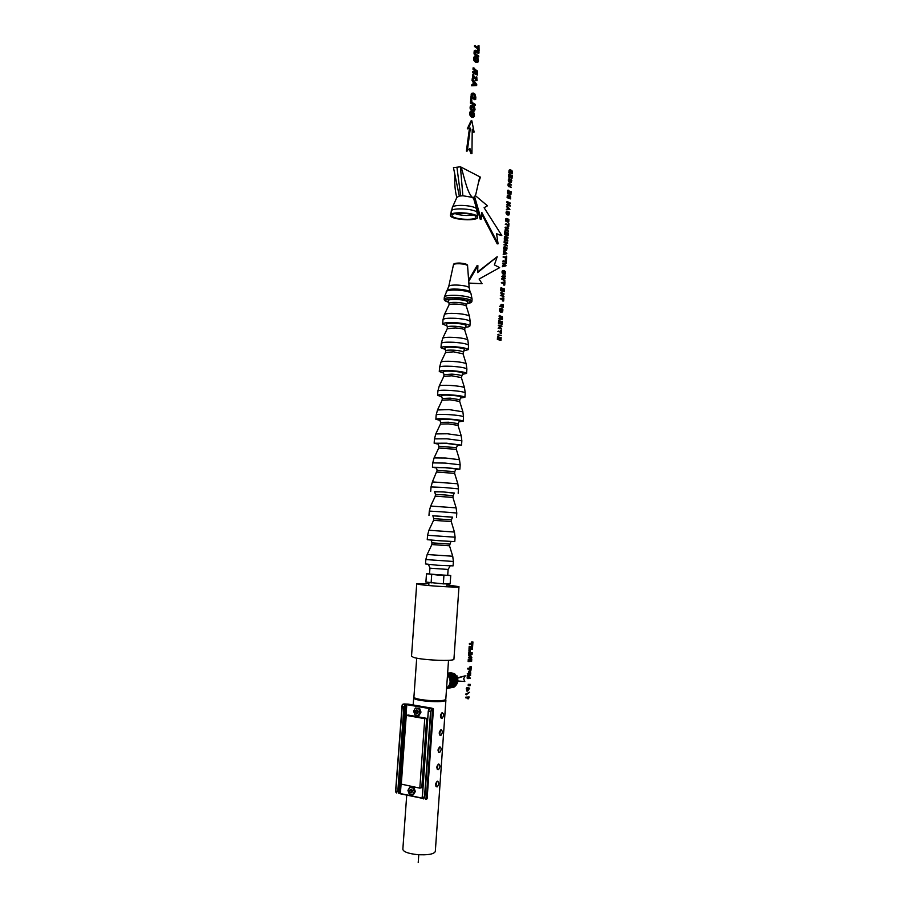 <?xml version="1.0" encoding="UTF-8"?>
<svg xmlns="http://www.w3.org/2000/svg" width="908" height="908" viewBox="0 0 908 908"><rect width="100%" height="100%" fill="white"/><g stroke="black" fill="none" stroke-linecap="round" stroke-linejoin="round"><path stroke-width="1.36" d="M446.986 584.865L458.983 586.682L453.932 659.163C454.67 661.569 422.016 660.173 413.639 657.426L411.517 656.2L416.727 583.731L428.871 583.606M458.983 586.682C459.811 587.817 427.316 585.955 418.883 584.366L416.727 583.731M468.29 698.808L468.369 697.685L465.634 697.809L465.679 697.185L469.164 696.947L468.551 698.763L467.393 698.661L467.45 697.821M466.53 697.957L465.679 697.185M466.576 697.333L469.164 696.947M466.406 694.802L465.543 694.177L469.538 692.236L466.406 694.802L465.543 694.177M466.44 694.325L469.538 692.236M469.697 688.173L467.631 691.158L467.779 689.058L466.247 689.002L466.292 688.378L466.973 687.606L469.697 688.173L468.131 688.128M467.143 689.138L466.292 688.378M467.824 688.434L466.973 687.606M467.631 691.158L466.735 691.011L466.871 689.104M469.232 688.854L467.972 690.534L468.074 689.013L469.232 688.854M470.015 685.744L468.142 685.268L470.015 685.744M469.005 685.88L468.142 685.268M469.039 685.415L470.049 685.279M470.083 684.745L468.21 684.28L470.083 684.745M469.073 684.882L468.21 684.28M469.107 684.416L470.117 684.291M467.87 678.639L467.007 677.924L469.118 677.674L467.189 675.359L470.65 675.189L468.505 676.017L470.435 678.321L467.87 678.639L467.007 677.924M467.904 678.06L469.118 677.674M470.015 677.799L467.132 676.097M468.029 676.233L467.189 675.359M468.085 675.495L470.65 675.189M468.153 674.372L467.314 673.6L468.392 673.475L468.959 671.091L470.514 671.114L470.719 674.065L468.153 674.372L467.314 673.6M468.199 673.736L469.288 673.611L468.392 673.475M469.288 673.611L468.437 672.771M469.334 672.907L468.505 672.068M469.402 672.192L468.676 671.489M469.572 671.614L468.959 671.091M470.514 672.624L469.606 673.566L469.935 671.818L470.514 672.624L469.686 672.499M470.514 672.215L469.765 672.102M470.457 673.475L469.618 673.35M470.673 670.286L470.775 668.833L467.631 668.958L467.677 668.322L469.924 668.072L470.026 666.631L471.229 666.722L470.991 670.252L469.788 670.149L469.867 668.935M468.528 669.082L467.677 668.322M468.562 668.447L469.924 668.072M470.821 668.197L470.923 666.756L470.026 666.631M471.286 661.444L471.343 660.57L468.142 661.546L468.301 659.151L469.504 659.253L469.447 660.127L471.388 659.934L470.492 659.81L470.56 658.936L471.763 659.026L471.593 661.41L470.389 661.319L470.435 660.661M469.039 661.671L469.198 659.287L468.301 659.151M469.459 659.912L470.492 659.81M471.388 659.934L471.445 659.06L470.56 658.936M469.288 657.903L468.437 657.21L470.537 657.006L468.619 654.645L472.069 654.532L469.935 655.304L471.854 657.653L469.288 657.903L468.437 657.21M469.334 657.335L470.537 657.006M471.434 657.131L468.562 655.383M469.459 655.508L468.619 654.645M469.504 654.77L472.069 654.532M472.194 652.727L472.149 653.363L468.698 653.465L469.22 650.378L470.117 650.503L469.947 652.931L472.194 652.727L469.958 652.727M469.595 653.59L469.799 650.525L468.914 650.4M471.093 648.766L471.241 646.644L471.4 648.743L472.16 648.675L472.637 646.326L472.432 649.277L469.867 649.504L468.982 649.379L469.186 646.36L470.389 646.451L470.231 648.845L471.093 648.766L470.242 648.653M469.867 649.504L470.083 646.485L469.186 646.36M471.241 646.644L470.389 646.53M471.547 646.621L470.389 646.519M472.16 648.675L471.411 648.573M472.387 645.509L472.478 644.056L469.345 644.124L469.391 643.488L471.638 643.307L471.729 641.877L472.932 641.967L472.693 645.475L471.49 645.384L471.581 644.135M470.231 644.237L469.391 643.488M470.276 643.602L471.638 643.307M472.523 643.432L472.625 641.99L471.729 641.877M472.205 112.422L471.354 112.478L471.059 114.056L472.478 115.918L474.033 115.815L473.545 112.308L474.419 113.704L474.43 116.485L473.295 117.223L470.934 115.282L470.707 112.172L472.274 111.446L472.205 112.422L471.309 112.558M474.033 115.815L473.125 115.952L472.569 113.409L472.637 112.444L473.545 112.308M474.18 115.214L473.272 115.35M474.158 114.692L473.25 114.828M474.033 114.181L473.125 114.317M473.806 113.704L472.898 113.84M473.477 113.273L472.569 113.409M473.295 117.223L471.502 117.03L469.686 114.351L470.151 111.718L471.593 111.332M472.41 116.894L471.502 117.03M471.547 116.19L470.639 116.326M470.934 115.282L470.026 115.418M470.594 114.215L469.686 114.351M470.537 113.057L469.629 113.194M470.707 112.172L469.799 112.308M471.059 111.582L470.151 111.718M473.726 111.196L471.933 110.992L470.117 108.302L470.265 106.157L472.319 105.283L474.396 106.781L475.066 109.471L474.407 111.06L471.933 110.992M472.841 110.855L471.07 110.288M471.978 110.152L470.457 109.369M471.365 109.232L471.025 108.165L470.117 108.302M471.025 108.165L470.968 107.008L470.06 107.144M470.968 107.008L471.173 106.009L470.265 106.157M471.173 106.009L471.638 105.419L470.73 105.555M471.638 105.419L472.319 105.283M473.59 110.174L471.763 108.722L471.933 106.35L474.271 107.757L474.453 109.8L473.59 110.174M474.453 109.8L473.397 110.084M474.612 109.187L473.545 109.936M474.544 108.461L473.704 109.323M474.271 107.757L473.363 107.904L473.636 108.608M473.806 107.121L472.898 107.269L473.363 107.904M473.136 106.599L472.228 106.735L472.898 107.269M472.455 106.315L471.876 106.406M475.247 105.351L470.446 103.137L470.775 98.597L471.683 98.45L471.899 102.343L475.315 104.42L475.247 105.351L470.446 103.137M471.365 103.001L471.683 98.45M475.826 97.201L475.656 99.54L474.748 99.687L470.866 97.304L471.672 93.331L473.227 93.047L474.907 94.069L475.826 97.201M475.656 99.54L470.866 97.304M471.774 97.156L471.944 94.807L471.036 94.954M471.944 94.807L472.149 93.774L471.229 93.921M472.149 93.774L472.58 93.183L471.672 93.331M472.58 93.183L473.227 93.047M475.327 96.157L475.27 98.314L472.308 96.498L472.546 94.466L473.34 94.069L475.111 95.476L474.407 97.78M475.361 96.986L474.453 97.133M475.111 95.476L474.203 95.624L474.419 96.305M474.68 94.875L473.772 95.022L474.203 95.624M474.01 94.364L473.102 94.5L473.772 95.022M476.655 85.511L471.683 85.783L471.751 84.853L473.851 84.671L474.055 81.856L473.147 82.015L472.058 80.551L472.126 79.586L473.034 79.439L476.734 84.478L476.655 85.511L471.683 85.783M472.591 85.636L472.659 84.694M472.954 84.694L473.147 82.015M474.055 81.856L472.966 80.392L472.058 80.551M472.966 80.392L473.034 79.439M476.132 84.648L474.351 84.648L474.509 82.48L476.132 84.648M474.419 83.718L475.122 84.648M476.779 76.84L476.995 80.664L476.621 79.064L473.681 77.191L473.59 78.485L472.682 78.644L472.455 74.808L473.84 74.955L473.749 76.249L476.689 78.133L476.779 76.84L475.826 77.589M473.59 78.485L472.205 78.338M473.125 78.19L473.374 74.649M476.995 80.664L475.622 80.517L475.713 79.223L473.636 77.895M476.53 80.358L475.622 80.517M476.621 79.064L475.713 79.223M475.837 69.927L477.381 70.96L477.392 75.069L472.603 72.719L472.671 71.777L473.59 71.618L475.224 72.685L472.943 68.009L473.953 67.918L475.61 69.961M473.522 72.561L473.59 71.618M475.293 71.721L475.327 70.994L474.419 71.153M475.327 70.994L474.373 70.654M475.281 70.495L474.203 70.291M475.111 70.132L473.885 69.984M474.793 69.825L473.386 69.598M474.294 69.439L473.057 69.326M473.965 69.167L472.864 69.076M473.772 68.917L473.851 67.85M477.392 75.069L472.603 72.719M477.075 72.038L476.984 73.82L475.701 72.992L475.985 70.881L477.075 72.038L476.167 72.197L476.132 73.264M477.063 72.674L476.155 72.833M476.995 71.528L476.167 72.197M476.825 71.13L476.098 71.687M476.53 70.847L475.962 70.938M477.858 62.266L475.395 62.13L473.931 60.416L473.738 57.193L475.781 56.375L477.846 57.987L478.516 60.711L477.858 62.266L475.395 62.13M476.303 61.96L474.532 61.369M475.44 61.211L473.931 60.416M474.839 60.257L474.498 59.168L473.59 59.338M474.498 59.168L474.441 57.998L473.533 58.169M474.441 57.998L474.646 57.022L473.738 57.193M477.177 62.357L476.269 62.516M477.052 61.324L475.224 59.769L475.395 57.408L477.721 58.963L477.903 61.006L477.052 61.324M477.903 61.006L476.904 61.256M478.051 60.405L476.995 61.165M477.994 59.678L477.143 60.575M477.721 58.963L476.825 59.122L477.086 59.849M477.256 58.294L476.348 58.464L476.825 59.122M476.598 57.737L475.69 57.896L476.348 58.464M475.917 57.408L475.27 57.522M478.947 53.095L475.667 51.302L475.849 54.026L478.732 56.046L478.664 56.977L475.372 55.547L473.987 53.22L474.475 50.496L475.906 50.224L479.004 52.153L478.947 53.095L478.039 53.254L475.486 51.563M476.28 55.377L474.68 54.934M475.588 54.775L474.214 54.162M475.122 53.992L474.895 53.05L473.987 53.22M474.895 53.05L474.873 51.892L473.965 52.062M474.873 51.892L475.043 50.893L474.135 51.052M475.043 50.893L475.383 50.337L474.475 50.496M476.53 51.461L475.622 51.631M478.664 56.977L475.372 55.547M478.981 45.593L479.084 51.086L478.766 48.646L474.464 46.501L474.532 45.57L478.834 47.715L478.981 45.593L478.073 45.763L477.983 47.125M475.372 46.331L475.44 45.4M479.084 51.086L477.71 50.939L477.858 48.805L474.464 46.501M478.618 50.769L477.71 50.939M478.766 48.646L477.858 48.805M457.201 675.972L457.019 676.539M457.643 678.174L465.225 675.813L457.53 677.799M465.225 675.813L463.636 678.832L464.828 681.499L457.916 681.011M471.854 120.832L470.946 120.968L467.291 128.845L468.199 128.72L471.854 120.832L474.124 132.103L473.216 132.227L472.205 130.673M474.124 132.103L472.228 129.174L471.944 153.52L471.036 153.645L469.209 149.15M471.944 153.52L469.901 148.481L466.394 151.125L469.447 128.368M467.302 151.012L470.367 128.119L468.199 128.72M414.718 697.98C414.967 699.262 419.439 700.329 428.156 701.169C438.496 701.827 444.057 701.441 444.875 700.023M414.082 697.548L413.685 697.98C414.218 699.342 419.008 700.454 428.065 701.317C438.564 701.998 444.511 701.634 445.896 700.238L445.59 699.705M446.566 688.332C450.947 684.519 451.253 680.069 447.496 674.996M447.519 674.667C451.775 679.854 451.594 684.405 446.997 688.321L446.554 688.514M447.565 674.065C452.57 679.048 452.661 683.747 447.837 688.162L446.543 688.593M447.542 674.349C452.173 679.445 452.127 684.076 447.406 688.241L448.246 688.082C453.171 683.418 452.944 678.673 447.576 673.827M447.19 688.468L448.677 688.003C453.614 683.27 453.342 678.503 447.86 673.736L447.587 673.623M447.406 688.412L449.085 687.923C454.011 683.202 453.739 678.469 448.28 673.713L447.61 673.452M448.041 688.298L449.505 687.844C454.42 683.145 454.148 678.424 448.7 673.679L448.28 673.713M447.61 673.316L448.7 673.679M448.246 688.253L449.925 687.765C454.817 683.077 454.545 678.378 449.12 673.657L447.621 673.203M448.881 688.139L450.345 687.685C455.214 683.02 454.953 678.333 449.539 673.634L449.12 673.657M449.732 687.98L451.185 687.526C456.02 682.895 455.748 678.242 450.379 673.577L447.633 673.089L449.539 673.634M449.097 688.082L450.765 687.606C455.612 682.964 455.351 678.287 449.959 673.6L447.633 673.1M449.937 687.923L451.594 687.458C456.418 682.839 456.145 678.197 450.788 673.554L447.803 673.1M450.572 687.821L452.014 687.379C456.815 682.771 456.554 678.163 451.208 673.52L450.788 673.554M448.439 673.044L451.208 673.52M450.777 687.765L452.422 687.299C457.212 682.714 456.94 678.117 451.628 673.498L452.048 673.475C457.348 678.072 457.609 682.657 452.842 687.22L451.412 687.662M448.654 673.055L451.628 673.498M449.29 672.998L452.048 673.475M451.616 687.606L453.251 687.14C458.007 682.589 457.745 678.026 452.456 673.452L452.876 673.418C458.143 677.981 458.404 682.532 453.671 687.061L452.252 687.504M449.505 672.998L452.456 673.452M450.141 672.953L452.876 673.418M452.456 687.447L454.079 686.981C458.801 682.464 458.529 677.935 453.285 673.395L450.357 672.953M453.001 687.367L454.363 686.936C458.949 682.895 459.028 678.503 454.602 673.759L453.285 673.395M450.992 672.907L453.773 673.361M406.739 794.852L402.846 849.252C403.3 851.761 408.078 853.554 417.192 854.621C427.781 855.268 433.82 854.235 435.307 851.522L445.896 700.238M442.332 712.678L442.173 712.712C439.926 715.05 439.847 716.934 441.935 718.364L442.082 718.33C443.887 715.924 443.967 714.04 442.332 712.678M437.531 781.164L437.474 781.175C435.114 783.593 435 785.499 437.134 786.895L437.179 786.884C439.097 784.376 439.211 782.469 437.531 781.164M441.14 729.748L441.004 729.782C438.734 732.143 438.643 734.027 440.743 735.446L440.857 735.423C442.695 732.994 442.786 731.099 441.14 729.748M438.734 763.991L438.655 764.014C436.328 766.409 436.215 768.316 438.337 769.712L438.405 769.7C440.289 767.215 440.403 765.319 438.734 763.991M439.937 746.853L439.835 746.887C437.531 749.259 437.429 751.154 439.54 752.562L439.631 752.539C441.492 750.087 441.594 748.192 439.937 746.853M437.157 769.099L438.133 764.298M438.382 751.96L439.313 747.17M440.823 717.774L441.674 712.996M435.931 786.271L436.952 781.47M439.608 734.844L440.494 730.066M423.389 798.927L422.231 796.94L428.315 711.112L429.779 708.603L406.659 704.653L405.547 704.676L404.208 706.889L398.101 791.538L399.157 793.308L422.356 798.143M419.814 788.144L421.789 787.656L426.703 718.341L408.225 715.061L406.251 715.379L401.302 784.126L419.814 788.144L424.751 718.671L406.251 715.379M418.157 715.425L419.144 715.266L420.994 712.11L419.632 708.388L415.444 707.99L413.605 711.146L414.956 714.857L418.157 715.425L420.007 712.258L418.656 708.535L415.444 707.99M412.482 794.897L413.481 794.648L415.331 791.538L413.969 787.724L409.78 787.27L407.93 790.38L409.281 794.194L412.482 794.897L414.343 791.787L412.981 787.962L409.78 787.27M422.334 798.075L428.258 711.066L429.007 709.137M426.862 798.938L425.636 799.426L424.49 797.44L430.562 711.509L432.026 708.989L406.807 704.404L405.24 704.449L403.901 706.878L397.795 791.526L398.964 793.501L422.424 798.336M427.112 798.665L425.841 799.233L424.808 797.451L430.88 711.52L432.197 709.261L433.457 708.91L431.868 708.161L408.248 704.12L403.856 703.938L402.142 704.971L395.604 791.05L396.773 793.013M402.369 704.608L395.684 792.105M432.197 709.261L433.434 708.955M426.703 718.341L424.751 718.671M413.969 787.724L412.981 787.962M411.347 792.832C412.879 791.821 412.868 790.664 411.313 789.358L410.541 789.427M415.331 791.538L414.343 791.787M420.994 712.11L420.007 712.258M416.886 713.438C418.497 712.576 418.577 711.441 417.135 710.033L416.341 710.033M419.632 708.388L418.656 708.535M498.447 336.584L497.561 336.618L497.368 339.49L500.955 340.33L501.148 337.538L500.671 339.717L499.843 339.456L499.672 337.22L499.525 339.354L498.606 339.059L498.447 336.584L498.254 339.467M497.368 339.49L500.955 340.33M499.979 337.47L500.83 337.435M498.662 339.081L498.787 337.243L499.672 337.22M498.606 334.314L497.686 334.859L501.273 335.699L498.571 334.825M497.686 334.859L501.273 335.699M498.832 330.966L497.913 331.499L501.182 332.249L501.409 333.622L501.625 330.58L501.216 331.749L498.798 331.477M497.913 331.499L501.182 332.249M500.297 332.283L500.217 333.554L501.091 333.52M500.217 333.554L501.409 333.622M500.353 331.465L500.421 330.501L501.307 330.467M499.06 327.674L498.14 328.219L501.727 329.082L500.66 328.197L500.796 326.199L501.931 326.063L499.23 325.155L500.478 326.097L500.331 328.094L499.025 328.185M498.14 328.219L501.727 329.082M500.773 326.517L501.897 326.574M499.196 325.666L498.344 325.189L499.23 325.155M498.31 325.7L500.478 326.097M499.593 326.131L499.479 327.811M499.559 320.456L498.674 320.49L498.469 323.373L502.056 324.247L502.249 321.466L501.772 323.634L500.944 323.35L500.773 321.114L500.637 323.248L499.718 322.93L499.559 320.456L499.355 323.339M498.469 323.373L502.056 324.247M501.08 321.398L501.931 321.364M499.775 322.953L499.899 321.148L500.773 321.114M499.706 318.277L498.787 318.821L502.362 319.707L502.487 318.004L502.238 316.688L501.466 316.393L501.034 317.21L499.899 315.394L500.91 318.685L499.672 318.787M498.787 318.821L502.362 319.707M499.865 316.029L498.98 316.063L499.899 315.394M498.98 316.063L500.013 317.584L500.898 317.55M500.013 317.584L500.955 317.811M501.216 318.799L501.556 316.926L502.101 319.105L501.216 318.799L501.307 317.925L502.192 317.879M501.012 308.414L500.353 310.82L501.477 312.102L502.555 311.966L502.919 309.753L501.761 308.436L499.582 308.947L499.479 310.854L501.591 312.136M500.91 309.038L501.84 310.706L501.511 311.535L500.762 310.933L500.898 309.049L501.727 308.97L502.726 310.661L501.477 311.569L502.396 311.501M501.749 309.969L502.635 309.934M500.558 305.803L499.638 306.359L503.214 307.29L503.395 304.702L502.93 306.666L502.101 306.359L501.908 304.441L501.784 306.246L500.524 306.314M499.638 306.359L503.214 307.29M502.226 304.623L503.077 304.577M500.921 305.939L501.023 304.486L501.908 304.441M501.08 298.255L500.16 298.811L503.418 299.64L503.645 301.025L503.849 297.983L503.452 299.129L501.046 298.766M500.16 298.811L503.418 299.64M502.533 299.685L502.442 300.945L503.327 300.9M502.442 300.945L503.645 301.025M502.589 298.811L502.657 297.915L503.531 297.869M501.307 294.975L500.387 295.531L503.951 296.496L502.884 295.565L503.021 293.579L504.122 293.999L501.477 292.467L502.714 293.454L502.567 295.452L501.273 295.486M500.387 295.531L503.951 296.496M502.998 293.954L504.122 293.999M501.443 292.978L500.558 293.023L501.477 292.467M500.558 293.023L502.714 293.454M501.829 293.5L501.715 295.123M501.795 287.779L500.91 287.836L500.717 290.696L504.281 291.672L504.473 288.914L504.008 291.048L503.18 290.73L503.009 288.494L502.873 290.617L501.954 290.265L501.795 287.779L501.602 290.651M500.717 290.696L504.281 291.672M503.316 288.835L504.156 288.789M502.011 290.288L502.135 288.54L503.009 288.494M502.169 282.286L501.25 282.842L504.507 283.727L504.734 285.112L504.939 282.07L504.542 283.217L502.135 282.797M501.25 282.842L504.507 283.727M503.622 283.773L503.531 285.033L504.417 284.987M503.531 285.033L504.734 285.112M503.679 282.876L503.747 282.002L504.621 281.945M502.442 278.347L501.522 278.915L505.018 280.947L502.805 278.767L505.166 278.779L505.211 278.177L502.964 276.407L505.359 276.032L502.601 275.998L504.859 278.359L502.408 278.87M501.522 278.915L505.018 280.947M502.919 278.847L505.166 278.779M503.157 276.531L505.325 276.543M502.567 276.486L501.693 276.543L502.601 275.998M501.693 276.543L503.895 278.347M503.611 270.493L502.964 272.865L504.076 274.205L505.143 274.114L505.506 271.923L504.349 270.55L502.192 271.015L502.079 272.922L504.292 274.273M504.099 273.683L503.497 271.117L505.223 272.082L504.984 273.637L504.099 273.683L505.313 272.82M504.315 271.083L503.486 271.129L504.337 272.139L505.223 272.082M504.337 272.139L504.428 272.877M503.486 263.082L502.612 263.138L503.35 264.5L502.362 266.725L506.062 265.76L503.486 263.082L504.235 264.444L504.122 266.044L503.282 266.123L504.122 266.044M502.567 263.717L503.452 263.661M503.35 264.5L504.235 264.444M502.396 266.192L503.248 266.668M504.417 266.021L504.507 264.716L505.756 265.93L504.417 266.021M503.656 260.63L502.737 261.209L505.983 262.14L506.21 263.524L506.414 260.505L506.017 261.629L503.622 261.141M502.737 261.209L505.983 262.14M505.098 262.196L505.018 263.456L505.892 263.399M505.018 263.456L506.21 263.524M505.166 261.266L505.223 260.426L506.108 260.369M503.951 256.408L503.032 256.987L506.267 257.929L506.494 259.313L506.709 256.294L506.301 257.418L503.917 256.919M503.032 256.987L506.267 257.929M505.393 257.986L505.302 259.245L506.187 259.177M505.302 259.245L506.494 259.313M505.45 257.055L506.392 256.158M504.326 250.903L503.441 250.971L504.076 253.945L503.202 254.546L506.891 253.627L504.326 250.903L504.962 253.877L504.076 254.49M503.407 251.55L504.292 251.482M504.178 252.345L505.064 252.276M504.076 253.945L504.962 253.877M503.236 254.013L504.122 253.945M505.257 253.854L505.347 252.56L506.585 253.786L505.257 253.854L506.062 253.775M505.223 247.248L504.598 248.951L506.505 250.37L507.107 248.032L506.573 247.237L506.948 248.962L505.801 249.768L504.791 248.043L505.54 247.226M506.176 250.404L504.882 250.347L503.713 249.019L503.906 247.033L505.177 246.704M506.46 247.691L505.574 247.759L506.573 247.237M505.574 247.759L505.813 249.768M504.78 244.207L503.872 244.785L507.413 245.898L506.358 244.91L506.494 242.924L507.617 242.913L504.962 241.721L506.176 242.788L506.04 244.774L504.746 244.717M503.872 244.785L507.413 245.898M506.46 243.378L507.583 243.412M504.916 242.22L504.076 241.789L504.962 241.721M504.042 242.288L506.176 242.788M505.302 242.856L505.189 244.388M505.109 239.451L504.19 240.007L507.742 241.131L507.799 240.382L505.586 238.259L507.947 238.18L507.992 237.499L505.325 236.284L507.527 237.794L505.189 238.339L507.379 240.472L505.075 239.928M504.19 240.007L507.742 241.131M506.028 238.248L507.947 238.18M505.291 236.772L504.451 236.364L505.325 236.284M504.417 236.852L506.573 237.828M505.189 238.339L504.337 237.953L505.223 237.885M504.303 238.418L505.597 239.667M505.642 231.665L504.757 231.733L504.564 234.582L508.117 235.728L508.298 232.981L507.833 235.081L507.016 234.707L507.163 232.596L506.709 234.559L505.801 234.151L505.96 231.801L505.45 234.514M504.564 234.582L508.117 235.728M507.141 232.902L507.992 232.834M505.858 234.173L505.972 232.527L506.857 232.459M505.79 229.531L504.871 230.087L508.423 231.245L506.505 227.76L508.628 228.249L505.96 227L507.89 230.496L505.756 230.008M504.871 230.087L508.423 231.245M506.97 228.464L508.594 228.737M505.926 227.522L505.041 227.602L505.96 227M505.041 227.602L506.539 229.872M506.187 223.731L505.268 224.31L508.503 225.343L508.73 226.739L508.934 223.731L508.537 224.844L506.153 224.231M505.268 224.31L508.503 225.343M507.617 225.422L507.538 226.671L508.412 226.591M507.538 226.671L508.73 226.739M507.685 224.435L508.616 223.584M505.994 218.578L506.88 218.488L505.552 219.6L506.335 221.654L507.22 221.575L507.266 218.964L508.764 221.961L508.877 219.554L508.401 221.484L507.697 218.828L506.585 218.839L507.22 221.575M506.743 219.77L507.685 220.326M507.05 221.586L508.026 221.666M507.141 221.756L508.457 222.006M507.867 219.225L508.48 219.168M507.583 211.836L507.027 213.482L508.934 214.98L509.524 212.665L509.002 211.848L509.172 214.254L508.23 214.345L507.22 212.574L507.969 211.802M507.039 211.337L506.142 213.562L507.311 214.946L508.718 215.003M508.877 212.302L508.117 211.927L509.002 211.848M508.003 212.393L508.264 214.356M507.186 209.146L506.267 209.771L509.91 209.532L507.402 206.116L508.026 209.124L507.152 209.68M506.267 209.771L509.91 209.532M507.356 206.695L506.471 206.774L507.402 206.116M506.471 206.774L508.128 207.535M507.254 207.626L507.141 209.146M508.321 209.124L508.412 207.83L509.649 209.135L508.321 209.124M507.527 204.289L506.607 204.856L510.183 205.571L508.23 202.541L510.341 203.097L507.697 201.769L509.604 205.322L507.493 204.765M506.607 204.856L510.137 206.093M508.73 203.324L510.319 203.585M507.663 202.28L506.812 201.86L507.697 201.769M506.778 202.371L508.23 204.641M508.594 195.027L507.447 195.265L507.107 197.66L510.636 198.909L510.478 196.219L508.945 195.084L507.981 197.569M507.107 197.66L510.636 198.909M509.558 197.842L510.069 196.355L510.353 198.25L509.558 197.842M509.615 196.979L510.409 196.9M508.332 197.218L508.911 195.606L509.24 197.683L508.332 197.218M508.401 196.23L509.297 196.23M508.412 196.321L508.401 197.252M508.491 190.203L507.606 190.294L507.413 193.132L510.943 194.403L511.125 191.667L510.659 193.744L509.853 193.325L510.001 191.225L509.547 193.166L508.639 192.7L508.491 190.203L508.298 193.041M507.413 193.132L510.943 194.403M509.978 191.599L510.818 191.509M508.696 192.723L508.809 191.157L509.683 191.066M510.058 184.233L511.579 185.039L509.445 183.518L508.9 185.538L511.408 187.513L509.138 184.812L509.399 184.097L511.579 185.039M509.365 183.529L508.151 183.893L508.355 186.31L511.408 187.513M509.626 178.865L508.264 179.977L509.059 182.077L509.933 181.975L509.74 179.353L511.056 182.417L511.828 180.681L511.181 179.625L511.113 181.952L510.398 179.262L509.57 178.887L509.195 180.806L509.933 181.975M509.74 181.997L510.739 182.111M509.853 182.213L511.227 182.474M510.591 179.693L511.181 179.625M509.604 174.018L508.718 174.132L508.525 176.958L512.044 178.274L512.237 175.539L511.772 177.605L510.966 177.173L511.102 175.074L510.648 177.003L509.751 176.527L509.604 174.018L509.399 176.856M508.525 176.958L512.044 178.274M511.079 175.471L511.919 175.369M509.808 176.549L509.91 175.017L510.795 174.915M509.388 169.966L510.273 169.853L509.172 170.148L508.832 172.486L512.35 173.814L512.452 171.816L511.874 170.466L510.319 169.83L509.706 172.384M508.832 172.486L512.35 173.814M510.058 172.055L510.364 170.409L511.227 170.5L512.078 173.144L510.058 172.055M510.251 170.556L511.227 172.69M447.712 575.127L450.731 575.593L450.152 583.844L443.331 583.867L425.897 582.073L426.488 573.833L429.529 573.867M450.731 575.593L426.488 573.833M448.109 569.441L447.701 575.354L437.701 575.036L429.507 574.083L429.938 568.181L448.109 569.441L450.141 565.956M437.928 565.287L453.081 565.877L453.398 561.473L425.829 559.544L425.511 563.947L437.928 565.287M443.331 583.867L443.921 575.547M431.107 582.97L431.697 574.662M449.676 544.085L431.97 542.848L431.868 544.55L449.505 545.787L450.879 541.474M439.676 540.748L454.783 541.611L455.09 537.207L427.566 535.289L427.248 539.681L439.676 540.748M454.431 532.043L428.916 530.261L433.57 520.329L451.253 521.555L454.431 532.02L455.09 537.207M433.57 520.318L433.695 518.638L451.378 519.875L452.649 517.14L432.844 515.755L433.74 518.638M432.855 515.812L452.627 517.197M430.642 506.085L435.295 496.165L452.91 497.425M435.295 496.165L435.409 494.485L443.41 494.837L453.069 495.723L452.956 497.402M435.454 494.463L434.569 491.637L443.501 491.977L454.341 493.021L453.058 495.711M434.648 491.852L443.138 491.852L454.238 493.237M437.02 472.092L454.613 473.34M432.356 481.966L437.134 470.401L454.772 471.627L454.647 473.306M437.168 470.355L436.294 467.575L445.226 467.699L456.02 468.959L454.76 471.615M436.419 467.972L432.435 467.257L444.863 467.495L459.868 469.175L455.839 469.334M456.338 449.278L456.463 447.599L438.848 446.373L438.723 448.041L456.315 449.324M438.87 446.316L438.019 443.581L446.94 443.479L457.7 444.954L456.463 447.621M438.201 444.148L434.149 443.229L446.588 443.206L461.548 445.147L457.439 445.51M440.437 424.093L448.439 423.911L458.007 425.364M440.437 424.047L440.55 422.402L448.552 422.231L458.143 423.627L458.029 425.296M440.584 422.334L439.744 419.644L448.654 419.326C455.68 419.848 459.255 420.415 459.38 421.017L458.143 423.605M439.971 420.381L435.863 419.269C436.453 418.645 440.596 418.554 448.302 418.974C457.212 419.621 462.183 420.359 463.228 421.187L459.039 421.732M442.139 400.178L450.141 399.826L459.686 401.461M442.139 400.133L442.253 398.487L450.266 398.158L459.834 399.724L459.709 401.381M442.275 398.419L441.458 395.774C441.243 395.116 444.216 394.935 450.357 395.23C457.416 395.763 460.98 396.41 461.048 397.148L459.823 399.702M441.731 396.683L437.577 395.366C438.167 394.594 442.321 394.413 450.016 394.81C458.915 395.457 463.875 396.285 464.907 397.273L460.628 398.022M443.842 376.321L451.844 375.81L461.377 377.603M443.842 376.275L443.955 374.641L451.968 374.13C457.666 374.55 460.844 375.129 461.514 375.867L461.502 375.901M443.978 374.573L443.161 371.974C442.922 371.179 445.885 370.918 452.059 371.202C459.153 371.747 462.705 372.462 462.705 373.336L461.389 377.535M443.501 373.04L439.279 371.52C439.892 370.6 444.035 370.328 451.73 370.702C460.617 371.361 465.566 372.269 466.576 373.426L462.217 374.38M445.533 352.52L453.546 351.839L463.046 353.814M445.544 352.474L445.658 350.851C446.055 350.182 448.722 349.955 453.659 350.17C459.357 350.601 462.535 351.237 463.182 352.077L463.182 352.111M445.669 350.772L444.875 348.229C444.591 347.299 447.565 346.969 453.762 347.231C460.878 347.787 464.419 348.57 464.374 349.591L463.069 353.734M445.261 349.466L440.982 347.741C441.594 346.663 445.749 346.3 453.433 346.652C462.308 347.31 467.245 348.309 468.244 349.648L463.795 350.794M464.737 330.001L464.851 328.344C464.215 327.391 461.048 326.698 455.351 326.278C450.425 326.063 447.757 326.347 447.349 327.13L447.224 328.775L455.237 327.936C460.299 328.299 463.432 328.912 464.635 329.786L464.726 330.081M447.36 327.05L446.577 324.542C446.259 323.486 449.222 323.078 455.464 323.316C462.603 323.884 466.122 324.746 466.031 325.904L464.851 328.39M447.008 325.949L442.684 324.02C443.308 322.794 447.462 322.34 455.135 322.658C463.999 323.327 468.925 324.417 469.913 325.915C469.833 326.574 468.324 327.028 465.373 327.266M466.406 306.325L466.519 304.679C465.883 303.613 462.728 302.863 457.042 302.432C452.116 302.25 449.449 302.58 449.029 303.454L449.029 304.861C449.982 304.169 452.615 303.908 456.928 304.101C461.945 304.452 465.066 305.111 466.292 306.064L466.394 306.405M449.04 303.374L448.268 300.923C447.928 299.742 450.89 299.254 457.144 299.458C464.317 300.037 467.836 300.979 467.677 302.285L466.519 304.725M468.71 281.389L477.903 265.669L477.006 265.738L468.607 280.073M477.903 265.669L477.631 272.593L497.198 256.714L477.653 271.901M497.198 256.714L494.395 264.92L499.638 267.644L479.106 279.028L482.057 283.705L468.834 283.183M482.057 283.705L468.834 283.08M475.224 195.526L487.483 205.81L484.089 207.716L501.84 235.569L496.619 234.139M501.84 235.569L496.551 233.731L498.083 243.798L497.198 243.866L481.671 214.016M498.083 243.798L481.83 212.483L481.161 219.203L480.253 219.282L474.067 197.989M481.161 219.203L474.646 196.764M456.872 197.399L459.312 196.083L453.455 167.651L460.424 166.788L480.457 177.151L478.822 181.634M459.312 196.083L462.864 195.753L460.424 166.788M456.86 197.433L456.611 196.661C455.067 190.771 454.488 183.893 454.874 176.061L454.647 172.929M462.864 195.753L472.364 197.354C467.325 192.95 464.204 176.969 461.151 167.163M479.764 176.799L475.894 194.017C475.043 196.605 473.863 197.717 472.364 197.354L473.704 198.704M450.447 215.65L450.425 215.139C450.606 210.996 477.222 212.801 477.563 216.978L477.574 217.035C479.038 221.473 451.367 220.042 450.447 215.65M475.917 216.898L475.928 216.955C477.222 220.86 452.865 219.6 452.082 215.729L452.059 215.287C452.229 211.643 475.599 213.221 475.917 216.898M418.213 862.6L418.77 854.746M416.704 658.141L413.912 697.14C414.445 698.479 419.19 699.569 428.145 700.42C438.541 701.101 444.421 700.749 445.794 699.364L448.529 660.32M400.405 793.444L406.807 704.404M399.293 793.422L405.717 704.37M398.101 791.538L395.548 790.97M404.208 706.889L401.665 706.447M432.673 708.898L426.295 799.256M422.175 796.861L424.808 797.451M428.258 711.066L430.88 711.52M405.547 704.676L403.152 704.086M416.352 713.472C418.145 712.791 418.293 711.656 416.806 710.09L416.602 710.033C414.808 710.714 414.661 711.849 416.148 713.416L416.216 713.438M416.068 712.95L416.227 710.658L416.068 712.95M410.677 792.9C412.527 792.173 412.618 791.027 410.984 789.438L410.927 789.427C409.122 790.062 408.986 791.197 410.495 792.843M410.552 790.085C409.304 790.596 409.247 791.367 410.382 792.4C411.63 791.89 411.687 791.118 410.552 790.085M500.728 316.506L501.341 316.483M499.502 316.767L500.387 316.733M499.854 317.267L500.739 317.233M500.058 318.129L500.944 318.095M501.352 317.255L502.113 317.221M500.592 312.148L501.477 312.102M499.582 308.947L500.467 308.913M499.355 309.821L500.24 309.787M499.479 310.854L500.353 310.82M499.933 311.682L500.819 311.648M500.955 309.004L501.727 308.97M501.398 309.367L502.283 309.333M501.84 310.706L502.726 310.661M503.679 278.166L504.564 278.12M503.191 274.261L504.076 274.205M502.192 271.015L503.077 270.959M501.965 271.878L502.839 271.821M502.079 272.922L502.964 272.865M502.533 273.773L503.418 273.717M503.997 271.526L504.882 271.469M504.144 273.694L504.984 273.637M504.462 265.488L505.223 265.431M504.428 265.976L505.234 265.93M505.291 253.343L506.051 253.275M503.906 247.033L504.78 246.965M503.599 247.941L504.485 247.873M503.713 249.019L504.598 248.951M504.178 249.836L505.064 249.768M504.882 250.347L505.767 250.279M505.972 248.327L506.857 248.259M506.062 249.03L506.948 248.962M505.87 249.7L506.743 249.632M506.834 219.237L507.47 219.168M506.743 219.668L507.606 219.588M507.47 222.04L508.344 221.961M508.026 220.145L508.775 220.077M508.094 220.871L508.866 220.803M505.699 218.919L506.585 218.839M505.552 219.6L506.437 219.52M505.597 220.519L506.482 220.44M505.87 221.223L506.755 221.132M506.335 211.587L507.22 211.496M506.04 212.472L506.925 212.393M506.142 213.562L507.027 213.482M506.607 214.401L507.493 214.311M507.311 214.946L508.196 214.856M508.401 212.971L509.274 212.892M508.48 213.675L509.365 213.584M508.287 214.333L509.172 214.254M508.355 208.67L509.116 208.59M507.447 195.265L508.332 195.175M507.288 195.617L508.174 195.526M507.197 196.207L508.083 196.117M509.66 196.639L510.285 196.571M509.57 197.581L510.409 197.49M508.435 195.924L509.161 195.844M508.423 196.9L509.309 196.809M508.151 183.893L509.036 183.791M507.947 184.699L508.832 184.596M508.015 185.641L508.9 185.538M508.355 186.31L509.229 186.219M509.002 186.81L509.887 186.708M509.536 179.659L510.183 179.591M509.456 180.113L510.319 180.011M509.536 180.851L510.398 180.76M510.171 182.519L511.056 182.417M510.739 180.647L511.488 180.567M510.818 181.373L511.567 181.294M508.423 179.307L509.309 179.205M508.264 179.977L509.15 179.875M508.31 180.896L509.195 180.806M508.594 181.611L509.467 181.509M509.172 170.148L510.058 170.046M509.013 170.534L509.887 170.432M508.923 171.113L509.808 171.01M510.353 170.602L511.227 170.5M510.977 171.147L511.851 171.044M511.238 171.782L512.123 171.68M511.249 172.452L512.123 172.35M471.922 301.24L471.922 301.184C470.923 299.47 465.918 298.278 456.883 297.586C449.063 297.291 444.818 297.847 444.171 299.243L444.33 297.086C444.977 295.668 449.222 295.111 457.042 295.395C466.065 296.087 471.082 297.291 472.069 299.027L470.957 293.5M446.214 291.638L446.588 291.139C448.246 290.219 451.912 289.89 457.564 290.129C464.181 290.583 468.528 291.479 470.594 292.819L470.367 292.365M446.952 290.594L447.304 290.095C448.881 289.221 452.343 288.892 457.7 289.13C463.954 289.561 468.074 290.412 470.038 291.684L469.186 287.938M448.756 286.395L448.779 286.315C449.528 285.305 452.638 284.896 458.131 285.112C464.476 285.577 468.153 286.463 469.175 287.745L467.563 265.692C468.006 264.489 465.498 263.615 460.061 263.059C455.612 263.014 453.41 263.558 453.478 264.705C454.011 263.944 456.168 263.626 459.947 263.763C464.317 264.08 466.86 264.727 467.563 265.692M460.106 263.07C464.294 263.411 466.44 264.024 466.53 264.932M425.829 559.544L427.169 554.516L452.717 556.241M428.973 515.483L429.291 511.091L441.719 511.828L456.792 513.02L456.486 517.401M429.291 511.091L430.653 506.051L456.134 507.867M430.71 491.341L431.016 486.96L443.456 487.426L458.483 488.879L458.177 493.26M431.016 486.96L432.39 481.91L457.836 483.771M432.435 467.257L432.741 462.887L445.181 463.08L460.174 464.805L459.868 469.175M434.069 457.916L445.635 458.018L459.527 459.732M434.149 443.229L434.455 438.87L446.895 438.802L461.854 440.789L461.548 445.147M435.783 433.922L447.349 433.774L461.219 435.749M435.863 419.269L436.169 414.922C436.759 414.275 440.913 414.161 448.62 414.581C457.519 415.228 462.49 415.978 463.534 416.84L463.228 421.187M437.486 409.973L449.063 409.576L462.91 411.823M437.577 395.366L437.883 391.03C438.485 390.236 442.627 390.031 450.334 390.417C459.221 391.076 464.181 391.916 465.214 392.937L464.907 397.273M439.2 386.093L439.29 385.889C440.528 385.264 444.364 385.117 450.777 385.457C458.234 385.991 462.808 386.717 464.487 387.648L464.59 387.943M439.279 371.52L439.586 367.195C440.198 366.253 444.353 365.958 452.036 366.321C460.924 366.98 465.872 367.91 466.882 369.102L466.576 373.426M440.891 362.258L441.016 362.02C442.287 361.282 446.112 361.078 452.479 361.384C459.891 361.917 464.442 362.712 466.156 363.779L466.269 364.131M440.982 347.741L441.288 343.428C441.912 342.327 446.055 341.953 453.739 342.293C462.615 342.952 467.552 343.962 468.551 345.335L468.244 349.648M442.593 338.48L442.729 338.219C444.046 337.367 447.86 337.084 454.182 337.379C461.536 337.912 466.076 338.775 467.813 339.967L467.938 340.364M442.684 324.02L442.99 319.707C443.615 318.47 447.769 318.004 455.441 318.311C464.306 318.98 469.22 320.081 470.208 321.614L469.913 325.915M444.284 314.77L444.443 314.463C445.794 313.51 449.608 313.158 455.884 313.442C463.182 313.964 467.699 314.883 469.459 316.211L469.606 316.654M448.688 302.262C442.559 299.912 445.295 298.789 456.906 298.891C470.196 300.321 473.579 301.887 467.053 303.59M460.662 195.878L456.928 167.22M452.263 207.66L452.445 207.262C454.148 203.971 475.043 205.435 476.632 208.953L476.814 209.544M451.151 211.258L451.163 211.189C451.344 207.137 477.063 208.874 477.381 212.971L477.404 213.346M473.159 214.969C467.041 215.991 461.026 215.548 455.112 213.641M435.897 700.783L435.84 701.509M423.514 699.943L423.457 700.67M413.185 704.96L413.685 697.98M438.405 769.7L437.531 769.519M439.631 752.539L438.757 752.369M442.082 718.33L441.209 718.171M437.179 786.884L436.305 786.691M440.857 735.423L439.983 735.253M427.112 798.677L433.457 708.91M405.24 704.449L403.061 704.075M429.643 708.637L431.89 709.023M416.148 713.416C414.525 711.929 414.661 710.805 416.568 710.045L417.135 710.033M410.507 792.854C408.838 791.311 408.975 790.164 410.915 789.427L411.313 789.358M500.671 316.427L501.466 316.393M500.024 308.493L500.91 308.459M501.681 311.637L502.249 311.603M502.589 270.607L503.475 270.55M504.144 246.84L505.018 246.772M506.539 211.416L507.424 211.326M507.572 195.163L508.457 195.072M508.366 183.677L509.252 183.575M508.684 178.989L509.57 178.887M444.33 297.086L448.779 286.315L453.478 264.705M428.916 582.595L428.792 585.546M429.995 568.147L428.451 564.458M449.505 545.787L452.74 556.309L453.398 561.473M427.169 554.516L431.868 544.55M447.088 583.855L446.793 586.795M432.004 542.836L431.152 540.101M428.916 530.261L427.566 535.289M451.253 521.555L451.378 519.875M452.899 497.38L456.122 507.833L456.792 513.02M454.59 473.261L457.802 483.68L458.483 488.879M438.768 447.984L434.115 457.814L432.741 462.887M456.281 449.21L459.482 459.596L460.174 464.805M440.494 423.991L435.851 433.786L434.455 438.87M457.961 425.205L461.162 435.556L461.854 440.789M442.207 400.053L437.577 409.803L436.169 414.922M459.63 401.268L462.83 411.574L463.534 416.84M443.91 376.162L439.29 385.889L437.883 391.03M461.298 377.387L464.487 387.648L465.214 392.937M445.624 352.338L441.016 362.02L439.586 367.195M462.966 353.553L466.156 363.779L466.882 369.102M447.326 328.571L442.729 338.219L441.288 343.428M464.635 329.786L467.813 339.967L468.551 345.335M449.029 304.861L444.443 314.463L442.99 319.707M466.292 306.064L469.459 316.211L470.208 321.614M467.325 303.556C470.412 303.124 471.944 302.341 471.922 301.184L472.069 299.027M444.171 299.243C444.046 300.219 445.192 301.115 447.599 301.944M473.715 198.738L475.19 195.595M450.425 215.139L452.445 207.262L457.008 197.104M477.574 217.035L476.632 208.953L473.579 198.262"/></g></svg>
